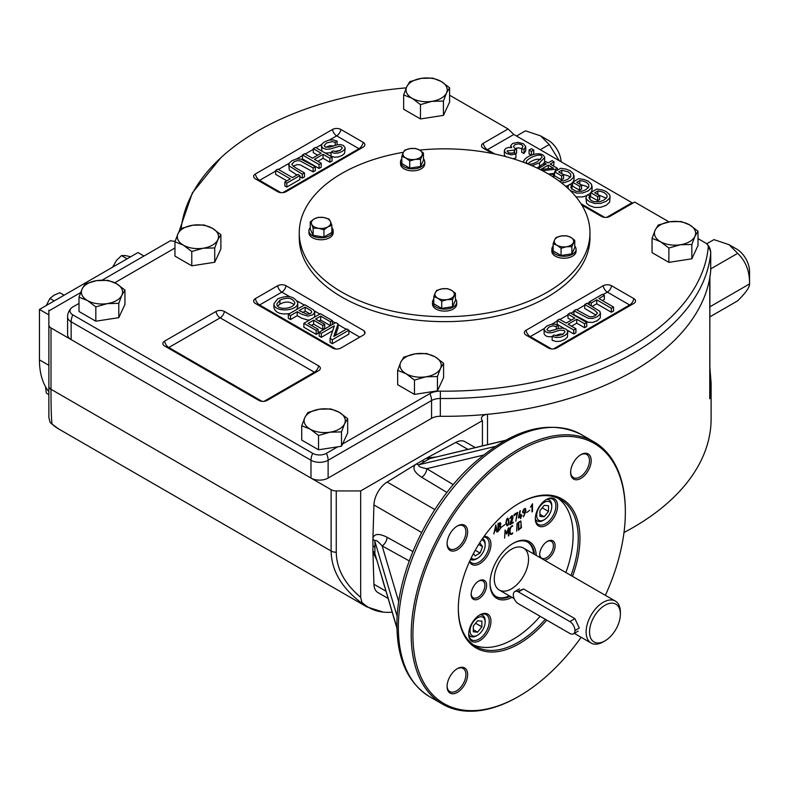 <?xml version="1.0" encoding="UTF-8"?>
<svg xmlns="http://www.w3.org/2000/svg" width="789" height="789" viewBox="0 0 789 789"><rect width="100%" height="100%" fill="white"/><g stroke="black" fill="none" stroke-linecap="round" stroke-linejoin="round"><path stroke-width="1.18" d="M623.991 532.516A266.504 153.865 0 0 0 709.735 434.364A266.504 153.865 0 0 0 711.116 418.722L711.116 383.119L709.922 368.197M50.624 422.825A7.269 5.888 -47.1 0 0 51.186 423.456A7.269 5.888 -47.1 0 0 52.064 424.097C51.364 419.866 51.009 408.268 50.999 389.293L331.124 551.018C331.449 570.171 341.213 587.203 360.425 602.125A7.269 2.85 127 0 0 361.826 602.056L360.662 597.312L360.662 490.926L482.434 420.626A7.269 4.192 0 0 0 482.276 420.438A7.269 4.192 0 0 1 481.408 418.446A7.269 4.192 0 0 1 487.503 414.304A266.504 153.865 0 0 0 709.735 278.093A36.343 20.978 0 0 0 709.922 275.953M51.186 423.456L58.455 428.831A104.178 60.151 120 0 1 52.064 424.097A7.269 7.209 180 0 1 50.032 422.046L48.869 417.608L48.869 310.185L48.869 386.334A7.269 4.192 0 0 0 48.869 386.334A7.269 4.192 0 0 0 50.999 389.293L50.999 327.968L331.124 489.703A7.269 4.192 180 0 0 336.262 490.926L360.662 490.926M709.922 276.988L709.735 398.761A266.504 153.865 0 0 0 711.116 383.119M102.156 280.154L170.641 240.615A7.269 4.192 180 0 1 170.957 240.704A7.269 4.192 0 0 0 175.148 241.187M709.922 386.156L709.735 278.093M50.999 327.968A7.269 4.192 180 0 1 48.869 324.999M58.455 428.831L366.826 606.869A104.178 60.151 120 0 1 360.425 602.125A7.269 5.888 -47.1 0 0 362.378 602.776A103.763 59.905 120 0 0 383.365 612.126A103.763 59.905 120 0 0 392.153 612.156M48.869 310.185L49.51 310.55L80.616 292.591M50.585 422.766A6.854 3.955 -60 0 1 50.032 422.046M361.826 602.056A6.854 3.955 120 0 0 362.378 602.776M482.434 420.626L482.434 445.824M515.907 153.993L511.035 154.831L506.597 153.569L504.674 151.784L504.516 149.851L506.045 148.263L508.57 147.464L511.686 147.642L510.789 145.511L512.633 143.499L517.89 142.306L523.393 143.756L525.75 146.586L524.034 149.476L521.746 148.45L523.028 146.448L521.707 144.712L518.274 143.864L514.832 144.703L513.452 146.557L514.892 148.45L516.558 149.16L514.536 150.058L507.002 150.975L508.244 152.583L510.976 153.303L514.221 152.612L515.907 153.993L515.907 157.948L512.968 158.707M529.064 150.028L531.391 148.687L533.729 150.038L531.401 151.38L529.064 150.028L529.064 153.983L531.401 155.334M523.64 162.337L523.58 161.863C523.866 156.281 542.102 149.377 544.686 157.563L539.538 162.82L531.924 165.68M537.437 161.607L541.984 157.366C542.033 151.37 526.016 158.885 526.253 162.011C527.407 165.138 531.135 165 537.437 161.607M538.266 168.59L546.225 163.994L543.976 162.692L545.85 161.607L548.099 162.909L552.063 160.621L554.095 161.794L550.13 164.082L557.33 168.235L555.456 169.319L542.329 170.641M548.256 165.167L540.79 169.477L553.454 168.165L548.256 165.167L548.256 168.698M559.135 181.085L563.79 180.878L567.764 179.31L570.723 176.716L570.723 174.152L568.356 171.953L561.788 170.158L558.691 171.953L563.553 174.763L561.61 175.888L554.568 171.815L560.703 168.274L565.979 169.073L570.161 170.749L573.554 173.905L573.544 177.397L570.141 180.543L564.618 182.565L561.521 182.9M550.337 175.178L551.333 173.975L553.888 174.823L552.773 176.667M568.553 188.926L567.902 186.677L569.362 184.389L571.907 185.237L570.841 186.924L571.256 188.502L576.148 191.303L581.809 191.283L585.783 189.715L588.742 187.121L588.742 184.567L586.385 182.358L583.061 181.075L579.826 180.573L576.72 182.367L581.582 185.168L579.639 186.293L572.597 182.229L578.731 178.679L584.008 179.488L588.18 181.154L591.592 184.32L591.582 187.812L588.17 190.948L582.637 192.97L576.611 193.088L570.092 190.405M597.855 190.977L594.748 192.772L599.62 195.583L597.677 196.708L590.626 192.634L596.76 189.084L602.046 189.902L606.208 191.559L609.621 194.725L610.084 196.451L609.611 198.217L606.199 201.353L600.666 203.375L594.64 203.493L589.255 201.55L586.582 199.341L585.892 197.526L587.391 194.794L589.935 195.642L588.831 197.664L591.129 200.485L594.186 201.718L599.837 201.688L603.822 200.13L606.78 197.536L607.155 196.254L606.78 194.982L604.404 192.763L601.09 191.48L597.855 190.977L597.855 194.567M598.91 298.567L613.546 307.02L611.367 308.282L596.731 299.83L591.286 302.976L589.344 301.852L602.421 294.307L604.364 295.421L598.91 298.567M573.919 310.758L576.098 309.505L589.255 316.626L592.194 316.744L595.133 315.679L597.49 313.055L594.295 310.028L584.738 304.515L586.927 303.252L599.906 311.399L600.261 313.953L597.312 316.714L592.717 318.45L588.278 318.322L573.919 310.758L573.919 314.712L588.278 322.277L592.717 322.405L597.312 320.669L600.261 317.908L600.468 312.937M568.1 324.22L575.931 328.737L573.751 329.999L557.172 320.423L559.352 319.17L566.157 323.105L574.806 318.115L567.991 314.18L570.181 312.917L586.76 322.494L584.57 323.746L576.749 319.229L568.1 324.22M558.227 325.206L556.275 326.518L552.773 325.827L549.085 327.021L546.905 329.388L547.783 330.65L549.894 331.133L559.095 328.402L562.912 328.135L565.96 329.092L567.695 330.976L567.34 333.283L564.806 335.483L560.387 337.278L556.028 337.514L552.142 336.321L554.016 335.019L556.758 335.808L562.764 334.418L565.042 331.824L564.046 330.413L559.746 330.206L551.777 332.682L548.463 332.81L545.82 331.942L544.055 329.486L544.607 328.027L547.063 325.946L550.909 324.417L554.805 324.18L558.227 325.206L558.227 328.628M290.303 178.856L275.667 170.404L277.856 169.142L292.492 177.594L297.936 174.448L299.879 175.572L286.801 183.127L284.859 182.003L290.303 178.856M315.294 166.666L313.125 167.919L299.968 160.798L297.029 160.68L294.08 161.745L291.733 164.368L294.918 167.396L304.485 172.909L302.295 174.172L289.316 166.035L288.961 163.471L291.91 160.709L296.496 158.974L300.934 159.102L315.294 166.666L315.294 170.621L313.125 171.884L299.968 164.753L297.029 164.645L293.192 166.272M321.113 153.204L313.292 148.687L315.462 147.425L332.041 157.001L329.871 158.254L323.056 154.319L314.416 159.309L321.222 163.244L319.042 164.507L302.463 154.94L304.643 153.677L312.474 158.195L321.113 153.204M330.995 152.218L332.948 150.906L336.449 151.606L340.138 150.403L342.318 148.036L341.44 146.774L339.329 146.29L330.118 149.022L326.301 149.289L323.253 148.332L321.527 146.448L321.873 144.15L324.417 141.941L328.835 140.146L333.195 139.909L337.081 141.103L335.197 142.405L332.465 141.616L326.459 143.006L324.18 145.6L325.176 147.01L329.467 147.218L337.445 144.742L340.749 144.614L343.402 145.482L345.158 147.938L344.615 149.397L342.15 151.478L338.313 153.007L334.418 153.244L330.995 152.218L330.995 156.173L334.418 157.198L338.313 156.972L342.15 155.433L344.615 153.352L345.158 147.938M334.339 325.837L321.301 333.372L319.21 332.159L335.789 322.583L338.037 323.884L333.767 336.469L346.805 328.944L348.906 330.167L332.327 339.734L330.078 338.432L334.339 325.837M318.145 329.299L316.202 330.423L303.864 323.303L320.442 313.726L332.396 320.63L330.453 321.754L320.689 316.113L315.58 319.052L324.733 324.338L322.78 325.462L313.627 320.186L307.986 323.441L318.145 329.299L318.145 333.254L316.202 334.378L303.864 327.257L303.864 323.303M297.236 311.704L290.51 315.59L288.33 314.328L304.909 304.761L313.529 309.919L314.87 312.099L312.76 314.831L307.838 316.123L301.497 314.16L297.236 311.704L297.236 315.659L290.51 319.545L288.33 318.292L288.33 314.328M305.146 307.138L299.179 310.58L307.296 314.347L310.432 313.568L311.694 312.237L311.3 310.856L305.146 307.138L305.146 311.093L302.611 312.552M277.698 298.873C287.571 294.839 294.258 296.161 297.759 302.838C298.262 311.29 273.911 312.829 273.921 303.775L277.698 298.873M279.917 300.214L276.801 304.012C277.225 311.122 294.918 308.627 294.81 302.582C292.255 297.739 287.295 296.94 279.917 300.214L279.917 304.169L277.6 305.994M258.733 305.373A6.056 3.501 120 0 0 259.591 304.978L281.86 292.127A6.056 3.501 120 0 0 286.052 285.746L364.005 330.749A6.056 3.501 0 0 1 365.011 332.672A6.056 3.501 0 0 1 363.236 335.147L340.966 348.008A6.056 3.501 0 0 1 333.343 348.452L255.389 303.449A5.937 3.422 0 0 1 253.713 301.516A5.937 3.422 0 0 1 255.389 298.597L277.669 285.746A6.056 3.501 -120 0 0 281.86 292.127L289.77 296.684M286.052 285.746A5.937 3.422 0 0 0 277.669 285.746M258.822 400.378A5.937 3.422 0 0 0 267.215 400.378L318.608 370.702A5.937 3.422 0 0 0 320.285 368.779A5.937 3.422 0 0 0 318.608 365.859L224.382 311.458A5.937 3.422 0 0 0 215.989 311.458L164.595 341.134A5.937 3.422 0 0 0 162.919 344.053A5.937 3.422 0 0 0 164.595 345.976L258.822 400.378M79.008 303.41L72.854 306.96A9.695 5.592 0 0 0 71.493 307.947A9.695 5.592 0 0 0 72.854 314.87L312.7 453.34A12.111 6.993 120 0 0 310.984 460.263L310.984 478.065A12.111 6.993 180 0 0 328.116 478.065L431.563 418.338A12.111 6.993 180 0 1 440.331 416.296A266.504 153.865 180 0 0 710.702 271.012A12.111 6.993 180 0 0 710.721 270.627L710.721 252.815A12.111 12.111 0 0 0 706.826 243.919A9.695 5.592 0 0 0 705.455 242.933L697.999 238.623M431.563 418.338L431.563 400.536L328.116 460.263A12.111 6.993 -120 0 0 326.399 453.34A9.695 5.592 180 0 1 312.7 453.34M326.399 453.34L337.692 446.83M342.525 444.029L429.857 393.612A14.537 8.393 180 0 1 440.37 391.157A264.078 152.464 0 0 0 708.285 247.194A9.695 5.592 0 0 0 706.826 243.919M669.033 221.896L634.681 202.063L609.838 216.413A5.937 3.422 0 0 1 601.445 216.413L581.828 205.081M449.592 95.203L508.086 128.972L483.243 143.312A5.937 3.422 0 0 0 481.566 146.231A5.937 3.422 0 0 0 483.243 148.164L492.583 153.549M406.246 87.865A264.078 152.464 0 0 0 220.723 157.859A264.078 152.464 0 0 0 181.115 228.524L192.585 225.25L204.075 224.973L212.478 228.327A20.593 11.894 180 0 1 217.803 239.807A20.593 11.894 180 0 1 203.246 248.219A20.593 11.894 180 0 1 183.354 245.142A20.593 11.894 180 0 1 178.028 233.652L181.105 228.524M174.951 248.012L114.77 282.758M340.878 129.465A5.937 3.422 0 0 0 332.485 129.465A6.056 3.501 -120 0 0 336.686 135.846A6.056 3.501 120 0 0 340.878 129.465L363.147 142.326A6.056 3.501 -60 0 1 358.956 148.707A6.056 3.501 -120 0 0 359.814 149.101M258.733 180.75A6.056 3.501 120 0 0 259.591 180.356A6.056 3.501 60 0 1 255.389 173.975A5.937 3.422 0 0 0 253.713 176.894A5.937 3.422 0 0 0 255.389 178.827L277.669 191.678A5.937 3.422 0 0 0 286.052 191.678L363.147 147.168A5.937 3.422 0 0 0 364.824 145.245A5.937 3.422 0 0 0 363.147 142.326M255.389 173.975L332.485 129.465M529.409 337.021A6.056 3.501 120 0 0 530.267 336.627A6.056 3.501 60 0 1 526.066 330.256A5.937 3.422 0 0 0 524.399 333.165A5.937 3.422 0 0 0 526.066 335.098L548.345 347.959A5.937 3.422 0 0 0 556.738 347.959L633.823 303.449A5.937 3.422 0 0 0 635.5 301.516A5.937 3.422 0 0 0 633.823 298.597A6.056 3.501 -60 0 1 629.632 304.978A6.056 3.501 -120 0 0 630.49 305.373M526.066 330.256L603.161 285.746A6.056 3.501 -120 0 0 607.362 292.127L629.632 304.978L553.543 348.906M603.003 294.642L607.362 292.127A6.056 3.501 120 0 0 611.554 285.746A5.937 3.422 0 0 0 603.161 285.746M611.554 285.746L633.823 298.597M328.116 478.065L328.116 460.263A12.111 6.993 0 0 1 310.984 460.263L71.148 321.794L71.148 339.595L310.984 478.065M71.148 339.595A12.111 6.993 180 0 1 67.598 334.654L67.598 316.853A12.111 6.993 0 0 0 71.148 321.794A12.111 6.993 -60 0 1 72.854 314.87M293.972 304.584C289.928 301.388 285.243 301.25 279.917 304.169M297.759 302.838L297.759 306.793L296.585 309.564M289.76 313.509C280.933 314.87 275.647 312.947 273.921 307.73L273.921 303.775M290.51 315.59L290.51 319.545M314.87 312.099L314.555 317.129M309.791 319.88L307.838 320.078L301.497 318.115L297.236 315.659M309.899 313.844L305.146 311.093M316.202 330.423L316.202 334.378M332.396 320.63L332.396 324.545M330.453 321.754L330.453 325.66M320.689 316.113L320.689 320.068L319.012 321.034M330.453 325.709L320.689 320.068M324.733 324.338L324.733 328.293L322.78 329.417L313.627 324.141L311.418 325.413M322.78 325.462L322.78 329.417M313.627 320.186L313.627 324.141M321.301 333.372L321.301 337.327L319.21 336.114L319.21 332.159M338.037 323.884L338.037 327.839L335.433 335.512M348.906 330.167L348.906 334.122L332.327 343.688L330.078 342.387L330.078 338.432M332.327 339.734L332.327 343.688M332.672 330.759L321.301 337.327M337.081 141.103L337.081 144.821M340.286 150.314L334.773 151.498M330.995 152.76L325.226 153.066M321.932 151.163L321.379 145.659M335.197 142.405L335.197 145.324M333.708 145.817L329.496 145.778L325.887 147.316M313.292 148.687L313.292 152.642L317.691 155.177M332.041 157.001L332.041 160.956L329.871 162.209L323.056 158.283L317.839 161.291M329.871 158.254L329.871 162.209M323.056 154.319L323.056 158.283M321.222 163.244L321.222 167.199L319.042 168.461L302.463 158.895L302.463 154.94M319.042 164.507L319.042 168.461M313.125 167.919L313.125 171.884M304.485 172.909L304.485 176.874L302.295 178.127L299.879 176.736M302.295 174.172L302.295 178.127M296.93 175.03L289.316 169.99L288.754 164.487M275.667 170.404L275.667 174.359L286.88 180.829M299.879 175.572L299.879 179.527L286.801 187.082L284.859 185.957L284.859 182.003M286.801 183.127L286.801 187.082M556.275 326.518L556.275 329.24M552.142 336.321L552.142 340.276L556.028 341.469L560.387 341.233L564.806 339.438L567.34 337.238L567.833 331.765M554.44 329.881L548.937 331.064M563.336 334.063L559.746 334.161L555.515 335.562M552.142 336.568L548.463 336.765L545.82 335.897L544.183 334.142L544.055 329.486M575.931 328.737L575.931 332.702L573.751 333.954L567.291 330.216M573.751 329.999L573.751 333.954M557.172 320.423L557.172 324.378L563.997 328.323M567.991 314.18L567.991 318.135L571.374 320.087M586.76 322.494L586.76 326.449L584.57 327.711L576.749 323.194L571.532 326.202M584.57 323.746L584.57 327.711M576.749 319.229L576.749 323.194M584.738 304.515L584.738 308.469L596.02 315.107M613.546 307.02L613.546 310.974L611.367 312.237L596.731 303.795L592.292 306.349M611.367 308.282L611.367 312.237M596.731 299.83L596.731 303.795M591.286 302.976L591.286 305.767M589.344 301.852L589.344 304.643M604.364 295.421L604.364 299.376L602.342 300.55M599.62 195.583L599.62 199.538L597.677 200.662L590.626 196.589L590.626 192.634M597.677 196.708L597.677 200.662M610.084 196.451L609.611 202.171L606.199 205.308L600.666 207.329L594.64 207.448L589.255 205.515L586.582 203.296L585.882 197.526M589.935 195.642L589.935 199.597M606.277 198.226L598.585 194.982M581.582 185.168L581.582 189.123L579.639 190.248L572.597 186.184L572.597 182.229M579.639 186.293L579.639 190.248M592.066 186.046L592.066 190.001L591.277 192.25M590.626 193.058L588.012 195.001M586.582 195.702L582.637 196.925L576.049 196.934M571.907 185.237L571.907 189.192M579.826 180.573L579.826 184.153M588.249 187.821L586.385 186.312L580.556 184.577M563.553 174.763L563.553 178.718L561.61 179.843L554.568 175.769L554.568 171.815M561.61 175.888L561.61 179.843M574.027 175.651L574.027 179.606L573.218 181.864M572.597 182.624L569.983 184.587M568.563 185.297L565.634 186.283M553.888 174.823L553.888 177.436M561.788 170.158L561.788 173.738M570.22 177.417L568.356 175.908L562.527 174.172M554.095 161.794L553.562 166.055M557.33 168.235L557.33 170.227M555.456 169.319L555.456 171.312M554.568 173.363L548.355 173.994M543.976 162.692L543.976 165.295M540.534 159.565C536.924 158.55 532.644 159.96 527.703 163.796M543.976 163.323L537.122 168.037M544.686 157.563L544.518 162.376M533.729 150.038L533.729 153.993L532.407 154.752M531.401 151.38L531.401 155.186M524.034 149.476L524.034 153.431L521.746 152.415L521.746 148.45M525.76 146.833L525.76 150.788L524.034 153.431M516.558 149.16L516.558 153.115L514.536 154.013M521.746 148.687L518.274 147.819L515.059 148.539M514.536 150.058L514.536 152.869M514.241 149.861L514.241 152.622M512.633 153.135L509.171 152.997M505.256 156.508L504.339 154.585L504.339 150.63M508.086 128.972L513.817 134.465L487.434 149.693A6.056 3.501 60 0 1 483.243 143.312M606.652 217.36L632.028 202.714L513.817 134.465M632.028 202.714L632.867 203.118M364.005 330.749L364.843 333.481M574.767 246.109A12.111 6.993 180 0 1 576.078 249.265A12.111 6.993 180 0 1 572.528 254.206A12.111 6.993 180 0 1 559.322 255.725A12.111 6.993 180 0 1 551.846 249.265A12.111 6.993 180 0 1 553.148 246.109M576.078 249.265L576.078 251.237A12.111 6.993 180 0 1 572.528 256.188A12.111 6.993 180 0 1 559.322 257.707A12.111 6.993 180 0 1 551.846 251.237L551.846 249.265M455.421 298.982A12.111 6.993 180 0 1 456.723 302.138A12.111 6.993 180 0 1 453.172 307.079A12.111 6.993 180 0 1 439.976 308.598A12.111 6.993 180 0 1 432.5 302.138A12.111 6.993 180 0 1 433.802 298.982M456.723 302.138L456.723 304.11A12.111 6.993 180 0 1 453.172 309.061A12.111 6.993 180 0 1 439.976 310.58A12.111 6.993 180 0 1 432.5 304.11L432.5 302.138M423.437 158.737A12.111 6.993 180 0 1 424.748 161.893A12.111 6.993 180 0 1 421.198 166.834A12.111 6.993 180 0 1 407.992 168.353A12.111 6.993 180 0 1 400.516 161.893A12.111 6.993 180 0 1 401.818 158.737M424.748 161.893L424.748 163.875A12.111 6.993 180 0 1 421.198 168.816A12.111 6.993 180 0 1 407.992 170.335A12.111 6.993 180 0 1 400.516 163.875L400.516 161.893M331.853 227.646A12.111 6.993 180 0 1 333.165 230.802A12.111 6.993 180 0 1 321.044 237.795A12.111 6.993 180 0 1 308.933 230.802A12.111 6.993 180 0 1 310.245 227.646M333.165 230.802L333.165 232.775A12.111 6.993 180 0 1 321.044 239.767A12.111 6.993 180 0 1 308.933 232.775L308.933 230.802M409.738 160.926L405.773 157.938A9.695 5.592 0 0 0 415.142 159.388L409.738 160.926L409.738 168.136L401.818 163.57L401.818 156.36L403.268 152.533A9.695 5.592 180 0 1 410.122 148.579A9.695 5.592 180 0 1 419.482 150.028A9.695 5.592 180 0 1 421.987 155.433A9.695 5.592 180 0 1 415.142 159.388L420.547 159.26L420.547 166.459L409.738 168.136M401.818 156.36L405.773 157.938A9.695 5.592 180 0 1 403.268 152.533L404.718 150.117L410.122 148.579L415.527 148.45L419.482 150.028L423.437 153.017L423.437 160.216L420.547 166.459M423.437 153.017L420.547 159.26M561.068 248.298L557.103 245.31A9.695 5.592 0 0 0 566.472 246.75L561.068 248.298L561.068 255.508L553.148 250.932L553.148 243.732L554.598 239.905A9.695 5.592 180 0 1 561.452 235.95A9.695 5.592 180 0 1 570.812 237.39A9.695 5.592 180 0 1 573.317 242.795A9.695 5.592 180 0 1 566.472 246.75L571.877 246.622L571.877 253.831L561.068 255.508M553.148 243.732L557.103 245.31A9.695 5.592 180 0 1 554.598 239.905L556.048 237.489L561.452 235.95L566.857 235.812L570.812 237.39L574.767 240.389L574.767 247.588L571.877 253.831M574.767 240.389L571.877 246.622M441.712 301.171L437.757 298.183A9.695 5.592 0 0 0 447.116 299.633L441.712 301.171L441.712 308.381L433.802 303.804L433.802 296.605L435.252 292.778A9.695 5.592 180 0 1 442.106 288.823A9.695 5.592 180 0 1 451.466 290.263A9.695 5.592 180 0 1 453.971 295.668A9.695 5.592 180 0 1 447.116 299.633L452.521 299.495L452.521 306.704L441.712 308.381M433.802 296.605L437.757 298.183A9.695 5.592 180 0 1 435.252 292.778L436.702 290.362L442.106 288.823L447.501 288.695L451.466 290.263L455.421 293.261L455.421 300.461L452.521 306.704M455.421 293.261L452.521 299.495M310.245 221.926L314.2 218.928A9.695 5.592 0 0 0 311.685 224.332L310.245 221.926L310.245 229.126L313.134 235.369L313.134 228.159L311.685 224.332A9.695 5.592 180 0 0 318.539 228.287L313.134 228.159M323.944 237.035L331.853 232.469L331.853 225.269L330.413 221.443L328.964 219.026L323.559 217.478L318.154 217.35L314.2 218.928A9.695 5.592 180 0 1 323.559 217.478A9.695 5.592 180 0 1 330.413 221.443A9.695 5.592 180 0 1 327.899 226.847A9.695 5.592 180 0 1 318.539 228.287L323.944 229.836L323.944 237.035L313.134 235.369M331.853 225.269L327.899 226.847L323.944 229.836M419.62 150.097A145.363 83.93 180 0 1 589.975 232.775L589.975 237.726A145.363 83.93 180 0 1 547.398 297.068A145.363 83.93 180 0 1 388.977 315.265A145.363 83.93 180 0 1 299.248 237.726L299.248 232.775A145.363 83.93 180 0 1 403.376 152.297M589.975 232.775A145.363 83.93 180 0 1 547.398 292.127A145.363 83.93 180 0 1 388.977 310.314A145.363 83.93 180 0 1 299.248 232.775M45.535 386.758L46.304 393.07L48.869 394.549M130.718 256.741L125.017 255.528L121.496 255.587L116.447 260.478L112.689 267.146M121.496 255.587L127.098 258.822M112.926 266.248L113.586 266.623M64.096 295.204L59.816 292.729L54.106 295.145L49.924 298.439L46.285 305.481M49.924 298.439L54.204 300.915M48.869 391.689A84.798 48.957 -60 0 1 39.45 359.873L39.45 309.436L137.957 252.559L143.953 256.021M48.869 314.87L39.45 309.436M559.273 160.709L549.233 144.535L540.544 135.846L525.494 130.836L516.509 136.024M540.544 135.846L548.256 140.304A18.167 10.494 60 0 1 554.677 145.995A18.167 10.494 60 0 1 561.087 161.755M549.233 144.535L540.248 149.723M709.922 316.843L737.685 300.816C745.753 292.837 749.708 287.216 749.55 283.932C749.737 271.337 745.773 261.139 737.685 253.338L728.997 244.649L713.946 239.629L706.707 243.811M728.997 244.649L736.699 249.097A18.167 10.494 60 0 1 749.55 271.357L749.55 283.932L709.922 306.803M737.685 253.338L710.721 268.901M604.956 640.875A21.806 12.585 -60 0 1 589.541 631.969A21.806 12.585 -60 0 1 604.956 605.262A21.806 12.585 -60 0 1 620.381 614.167A21.806 12.585 -60 0 1 604.956 640.875L603.25 641.861A24.232 13.985 -60 0 1 591.129 643.065A24.232 13.985 -60 0 1 586.119 631.969A24.232 13.985 -60 0 1 596.691 607.589A24.232 13.985 -60 0 1 615.361 601.1A24.232 13.985 -60 0 1 620.381 612.185L620.381 614.167M574.984 630.569L579.264 628.014L574.915 618.655L569.845 621.584A7.269 4.192 60 0 1 574.589 627.995A7.269 4.192 60 0 1 573.475 633.814A7.269 4.192 60 0 1 569.845 633.459L518.442 603.782A7.269 4.192 60 0 1 513.698 597.381A7.269 4.192 60 0 1 514.813 591.553A7.269 4.192 60 0 1 518.442 591.918L569.845 621.584M574.915 618.655L523.521 588.989L517.663 591.533M477.592 635.175A10.661 6.154 120 0 0 485.136 622.117A10.661 6.154 120 0 0 477.592 617.767A10.661 6.154 120 0 0 470.057 630.825A10.661 6.154 120 0 0 477.592 635.175L476.566 635.766A12.111 6.993 120 0 1 470.51 636.368L468.893 635.431M485.136 622.117L485.136 620.933A12.111 6.993 120 0 0 482.621 615.381A12.111 6.993 120 0 0 480.057 614.828M468.745 634.425A12.111 6.993 120 0 0 470.51 636.368M473.311 631.792L473.311 626.081L477.592 620.756L481.882 621.14L481.882 626.851L477.592 632.176L473.311 631.792M473.311 629.711L477.592 632.176M475.609 623.231L481.882 626.851M470.51 559.431L470.5 559.431A12.111 6.993 120 0 0 470.51 559.431A12.111 6.993 120 0 0 476.566 558.829L477.592 558.237A10.661 6.154 120 0 0 485.136 545.179L485.136 543.996A12.111 6.993 120 0 0 482.621 538.453A12.111 6.993 120 0 0 482.612 538.443L482.612 538.443M479.14 543.7L480.067 543.157L482.543 546.678L480.067 553.05L475.126 555.91L473.449 553.533M475.234 550.258L480.067 553.05M478.667 544.449L482.543 546.678M485.136 545.179A10.661 6.154 120 0 0 481.645 539.854M471.24 557.882A10.661 6.154 120 0 0 477.592 558.237M535.376 519.024A12.111 6.993 120 0 0 537.141 520.967A12.111 6.993 120 0 0 543.197 520.365L544.223 519.773A10.661 6.154 120 0 0 551.758 506.716A10.661 6.154 120 0 0 544.223 502.366A10.661 6.154 120 0 0 536.688 515.424A10.661 6.154 120 0 0 544.223 519.773L543.197 520.365M551.758 506.716L551.758 505.532A12.111 6.993 120 0 0 549.252 499.989A12.111 6.993 120 0 0 546.688 499.427M548.503 505.739L548.503 511.45L544.223 516.775L539.942 516.4L539.942 510.69L544.223 505.354L548.503 505.739M542.23 507.83L548.503 511.45M539.942 514.31L544.223 516.775M495.61 526.539L494.94 530.376L496.311 529.587L495.61 526.539L494.94 530.376L496.301 529.587L495.61 526.539M495.817 524.961L497.386 531.875L496.902 532.151L496.419 530.08L494.762 531.036L493.796 533.946L495.817 524.961L497.376 531.875L496.902 532.151L496.419 530.08L494.762 531.036L493.786 533.946M498.49 527.259L498.49 530.701L500.64 527.811L500.305 526.845L498.49 527.259L498.49 530.701L500.64 527.811L500.305 526.845L498.49 527.259M498.49 523.965L498.49 526.707L500.453 524.172L498.49 523.965L498.49 526.707L500.453 524.172L498.49 523.965M497.997 523.699C500.719 522.042 501.459 522.821 500.216 526.026L501.123 527.525L497.997 531.539L497.997 523.699C500.719 522.042 501.459 522.821 500.216 526.026L501.123 527.525L497.997 531.539M504.95 524.557L501.883 526.865M508.55 521.509C507.8 517.929 507.051 518.363 506.282 522.821C507.061 526.421 507.81 525.977 508.55 521.509C507.8 517.929 507.041 518.363 506.282 522.811C507.051 526.411 507.81 525.977 508.55 521.509M509.023 521.233C508.224 526.638 507.149 527.259 505.808 523.087C506.883 517.239 507.958 516.617 509.023 521.233C508.224 526.648 507.149 527.259 505.808 523.097C506.883 517.239 507.958 516.617 509.023 521.233M509.842 524.172L512.584 516.193L509.802 518.659C513.738 511.025 513.767 519.872 510.424 523.827L513.363 522.14L509.822 524.734L512.584 516.184L509.802 518.659C513.738 511.025 513.767 519.872 510.424 523.827L513.353 522.14L513.363 522.693L509.822 524.734M517.673 512.337L515.789 521.243L517.091 513.225L514.093 515.72L514.103 514.408L517.673 512.337L515.789 521.243L517.091 513.225L514.576 514.675L514.103 515.73M520.947 514.191L520.947 515.878L521.983 515.276L520.947 516.479L520.947 518.274L520.444 518.56L520.444 516.765L518.422 517.929L519.862 511.055L518.925 517.042L520.444 516.164L520.947 514.191L520.947 515.878L521.983 515.276L521.983 515.878L520.947 516.479L520.947 518.274L520.444 518.56L520.444 516.765L518.422 517.929M524.113 509.152C522.456 511.795 522.831 512.643 525.257 511.696L524.113 509.152C522.446 511.795 522.831 512.643 525.257 511.696L524.113 509.152M523.501 516.272L525.257 512.278C518.718 515.74 526.667 502.918 525.74 511.489L523.501 516.864L525.257 512.278C518.718 515.74 526.667 502.918 525.74 511.489L523.501 516.864M529.774 510.227L526.697 512.534M532.476 503.767L532.476 511.627L531.993 511.913L531.993 505.068L530.533 507.179L532.476 503.767L532.476 511.637L531.993 511.913L531.993 505.068L530.533 507.179M508.846 527.821L508.846 535.662L508.363 535.938L508.363 529.606L506.568 534.025L505.128 531.48L504.625 538.098L505.098 529.981L506.765 532.999L508.856 527.821L508.856 535.662L508.372 535.948L508.372 529.606L506.577 534.025L505.128 531.48L504.625 538.108M512.663 532.9L512.663 533.463C508.501 537.753 508.51 526.224 512.663 525.612L512.663 526.174C509.201 526.569 509.171 536.569 512.663 532.9L512.663 533.463C508.501 537.753 508.52 526.224 512.663 525.612L512.663 526.174C509.201 526.579 509.181 536.569 512.663 532.9M517.101 523.077L516.617 531.155M518.827 522.614L518.827 529.35L520.977 527.663C520.582 525.582 522.269 519.665 518.827 522.614L518.827 529.35L520.967 527.663C520.582 525.582 522.269 519.665 518.827 522.614M520.839 520.957L521.45 527.634L518.343 530.188L518.343 522.338L520.839 520.957L521.45 527.634L518.343 530.188M447.077 686.46A14.537 8.393 -60 0 1 457.354 668.658A14.537 8.393 -60 0 1 467.63 674.585A14.537 8.393 -60 0 1 457.354 692.397A14.537 8.393 -60 0 1 447.077 686.46M456.91 668.914A13.324 7.693 -60 0 1 463.153 668.49A13.324 7.693 -60 0 1 463.153 683.876A13.324 7.693 -60 0 1 449.829 691.568A13.324 7.693 -60 0 1 447.077 685.947M581.138 637.295A150.216 86.721 -60 0 1 519.132 696.164L518.274 696.657A151.419 87.421 -60 0 1 442.56 704.153A151.419 87.421 -60 0 1 411.207 634.839A151.419 87.421 -60 0 1 477.296 482.454A151.419 87.421 -60 0 1 593.989 441.889A151.419 87.421 -60 0 1 625.352 511.203L625.352 512.189A150.216 86.721 -60 0 1 605.37 595.33M519.132 696.164A150.216 86.721 -60 0 1 412.913 634.839A150.216 86.721 -60 0 1 519.132 450.864A150.216 86.721 -60 0 1 625.352 512.189M546.757 620.124A86.011 49.658 -60 0 1 458.31 608.625A86.011 49.658 -60 0 1 519.132 503.293A86.011 49.658 -60 0 1 572.508 576.355M518.698 503.54A84.798 48.957 -60 0 1 560.673 499.585A84.798 48.957 -60 0 1 578.238 538.404A84.798 48.957 -60 0 1 571.019 575.497M545.268 619.266A84.798 48.957 -60 0 1 475.875 646.457A84.798 48.957 -60 0 1 458.32 608.132M479.387 615.154A14.537 8.393 -60 0 1 486.231 614.67A14.537 8.393 -60 0 1 488.46 626.318A14.537 8.393 -60 0 1 478.962 639.129A14.537 8.393 -60 0 1 471.694 639.849A14.537 8.393 -60 0 1 468.696 633.675M468.686 634.178A15.75 9.093 -60 0 1 479.82 614.897A15.75 9.093 -60 0 1 490.955 621.328A15.75 9.093 -60 0 1 479.82 640.609A15.75 9.093 -60 0 1 468.686 634.178M471.161 594.285A10.898 6.292 -60 0 1 478.874 580.931A10.898 6.292 -60 0 1 486.586 585.389A10.898 6.292 -60 0 1 478.874 598.743A10.898 6.292 -60 0 1 471.161 594.285M478.43 581.207A9.695 5.592 -60 0 1 482.858 580.951A9.695 5.592 -60 0 1 484.87 585.389A9.695 5.592 -60 0 1 480.639 595.143A9.695 5.592 -60 0 1 473.173 597.737A9.695 5.592 -60 0 1 471.181 593.772M447.077 543.779A14.537 8.393 -60 0 1 457.354 525.977A14.537 8.393 -60 0 1 467.63 531.914A14.537 8.393 -60 0 1 457.354 549.716A14.537 8.393 -60 0 1 447.077 543.779M456.91 526.243A13.324 7.693 -60 0 1 463.153 525.809A13.324 7.693 -60 0 1 463.173 541.175A13.324 7.693 -60 0 1 449.858 548.907A13.324 7.693 -60 0 1 449.829 548.888A13.324 7.693 -60 0 1 447.077 543.266M483.588 537.053A14.537 8.393 -60 0 1 486.231 537.733A14.537 8.393 -60 0 1 488.46 549.391A14.537 8.393 -60 0 1 478.962 562.192A14.537 8.393 -60 0 1 471.694 562.912A14.537 8.393 -60 0 1 469.78 560.959M483.992 536.49A15.75 9.093 -60 0 1 487.701 555.367A15.75 9.093 -60 0 1 469.494 561.59M512.012 597.381A32.704 18.887 -60 0 1 490.008 583.406A32.704 18.887 -60 0 1 513.136 543.345A32.704 18.887 -60 0 1 536.234 555.417M512.702 543.601A31.491 18.186 -60 0 1 528.028 542.28A31.491 18.186 -60 0 1 534.459 554.391M510.227 596.356A31.491 18.186 -60 0 1 496.528 596.839A31.491 18.186 -60 0 1 490.008 582.903M540.248 557.734A10.898 6.292 -60 0 1 539.686 554.726A10.898 6.292 -60 0 1 547.398 541.372A10.898 6.292 -60 0 1 554.963 547.605A10.898 6.292 -60 0 1 544.509 560.19M546.955 541.639A9.695 5.592 -60 0 1 551.383 541.382A9.695 5.592 -60 0 1 553.395 545.82A9.695 5.592 -60 0 1 549.164 555.574A9.695 5.592 -60 0 1 541.698 558.168A9.695 5.592 -60 0 1 539.706 554.203M546.008 499.762A14.537 8.393 -60 0 1 552.862 499.269A14.537 8.393 -60 0 1 555.091 510.917A14.537 8.393 -60 0 1 545.594 523.728A14.537 8.393 -60 0 1 538.325 524.448A14.537 8.393 -60 0 1 535.317 518.274M535.317 518.787A15.75 9.093 -60 0 1 546.452 499.496A15.75 9.093 -60 0 1 557.586 505.927A15.75 9.093 -60 0 1 546.452 525.218A15.75 9.093 -60 0 1 535.317 518.787M570.634 472.443A14.537 8.393 -60 0 1 580.911 454.642A14.537 8.393 -60 0 1 591.188 460.579A14.537 8.393 -60 0 1 580.911 478.381A14.537 8.393 -60 0 1 570.634 472.443M580.477 454.908A13.324 7.693 -60 0 1 586.72 454.474A13.324 7.693 -60 0 1 586.72 469.859A13.324 7.693 -60 0 1 573.396 477.552A13.324 7.693 -60 0 1 570.644 471.93M565.881 572.528A84.798 48.957 120 0 0 573.1 535.435A84.798 48.957 120 0 0 558.03 498.234M473.39 644.84A84.798 48.957 120 0 0 540.13 616.298M505.098 529.981L506.765 532.999L508.392 528.097M520.365 510.769L518.935 517.042L520.444 516.164M434.838 509.586L387.143 482.049L415.349 464.622C412.203 468.183 414.314 472.394 421.671 477.246A7.269 4.28 121 0 0 426.741 468.686C420.054 467.344 417.519 466.013 419.137 464.672L424.65 461.575L421.671 460.954L426.563 458.113A7.269 4.547 -120.7 0 0 429.65 458.606L505.552 440.292M385.92 591.178L373.927 584.245L372.941 552.241L376.511 559.48M384.332 585.832L382.507 579.678M396.966 628.369L374.874 553.474A7.269 4.547 0.7 0 0 372.901 551.057L372.941 552.241M396.956 627.876L374.874 553.474L374.943 547.665L372.911 545.396L372.901 539.321A7.269 3.837 -0.7 0 1 374.874 541.333C375.219 539.272 377.645 540.8 382.142 545.919A7.269 4.28 119 0 0 387.034 537.25C379.144 533.305 374.45 533.581 372.941 538.088L372.901 539.321M372.901 551.057L372.911 545.396M435.666 457.028L426.563 458.113M421.671 460.954L416.405 463.981A7.269 3.837 -119.3 0 0 419.137 464.672L495.443 446.396M416.405 463.981L415.349 464.622M475.175 447.56L465.037 441.702A19.38 11.194 120 0 0 455.825 442.402L427.608 457.551M373.927 584.245A19.38 11.194 120 0 0 377.931 592.569L388.08 598.427M387.143 482.049A19.38 11.194 120 0 0 373.927 504.94L372.941 538.088M412.055 98.26A20.593 11.894 180 0 1 406.729 86.78L409.807 81.652L421.296 78.367L432.776 78.101L441.179 81.445A20.593 11.894 180 0 1 446.515 92.934A20.593 11.894 180 0 1 431.948 101.337A20.593 11.894 180 0 1 412.055 98.26L403.652 94.907L406.729 86.78A20.593 11.894 180 0 1 421.296 78.367A20.593 11.894 0 0 1 441.179 81.445L449.592 87.806L446.515 92.934L443.438 101.061L431.948 101.337L420.468 104.621L412.055 98.26M449.592 87.806L449.592 102.126L443.438 115.391L420.468 118.942L403.652 109.237L403.652 94.907M443.438 101.061L443.438 115.391M420.468 104.621L420.468 118.942M406.059 373.72A20.593 11.894 180 0 1 400.733 362.24L403.81 357.111L415.3 353.827L426.78 353.551L435.183 356.904A20.593 11.894 180 0 1 440.518 368.394A20.593 11.894 180 0 1 425.952 376.797A20.593 11.894 180 0 1 406.059 373.72L397.656 370.366L400.733 362.24A20.593 11.894 180 0 1 415.3 353.827A20.593 11.894 0 0 1 435.183 356.904L443.596 363.265L440.518 368.394L437.441 376.521L425.952 376.797L414.472 380.081L406.059 373.72M443.596 363.265L443.596 377.586L437.441 390.851L414.472 394.401L397.656 384.697L397.656 370.366M437.441 376.521L437.441 390.851M414.472 380.081L414.472 394.401M174.951 241.789L178.028 233.652A20.593 11.894 180 0 1 192.585 225.25A20.593 11.894 0 0 1 212.478 228.327L220.881 234.678L217.803 239.807L214.726 247.943L203.246 248.219L191.766 251.494L183.354 245.142L174.951 241.789L174.951 256.109L191.766 265.824L191.766 251.494M220.881 234.678L220.881 249.008L214.726 262.264L191.766 265.824M214.726 247.943L214.726 262.264M87.421 300.53A20.593 11.894 180 0 1 82.086 289.04L85.163 283.912L96.652 280.637L108.132 280.361L116.545 283.715A20.593 11.894 180 0 1 121.871 295.204A20.593 11.894 180 0 1 107.314 303.607A20.593 11.894 180 0 1 87.421 300.53L79.008 297.177L82.086 289.04A20.593 11.894 180 0 1 96.652 280.637A20.593 11.894 0 0 1 116.545 283.715L124.948 290.066L121.871 295.204L118.794 303.331L107.314 303.607L95.824 306.882L87.421 300.53M124.948 290.066L124.948 304.396L118.794 317.651L95.824 321.212L79.008 311.497L79.008 297.177M118.794 303.331L118.794 317.651M95.824 306.882L95.824 321.212M660.462 241.681A20.593 11.894 180 0 1 655.136 230.191L658.213 225.062L669.693 221.788L681.183 221.512L689.586 224.865A20.593 11.894 180 0 1 694.922 236.345A20.593 11.894 180 0 1 680.355 244.758A20.593 11.894 180 0 1 660.462 241.681L652.059 238.327L655.136 230.191A20.593 11.894 180 0 1 669.693 221.788A20.593 11.894 0 0 1 689.586 224.865L697.999 231.216L694.922 236.345L691.845 244.482L680.355 244.758L668.875 248.032L660.462 241.681M697.999 231.216L697.999 245.547L691.845 258.802L668.875 262.362L652.059 252.648L652.059 238.327M691.845 244.482L691.845 258.802M668.875 248.032L668.875 262.362M310.126 429.108A20.593 11.894 180 0 1 304.801 417.628L307.878 412.499L319.358 409.215L330.847 408.939L339.25 412.292A20.593 11.894 180 0 1 344.576 423.782A20.593 11.894 180 0 1 330.019 432.185A20.593 11.894 180 0 1 310.126 429.108L301.723 425.754L304.801 417.628A20.593 11.894 180 0 1 319.358 409.215A20.593 11.894 0 0 1 339.25 412.292L347.663 418.653L344.576 423.782L341.499 431.908L330.019 432.185L318.539 435.469L310.126 429.108M347.663 418.653L347.663 432.974L341.499 446.239L318.539 449.789L301.723 440.084L301.723 425.754M341.499 431.908L341.499 446.239M318.539 435.469L318.539 449.789M511.42 588.85A24.232 13.985 -60 0 1 496.587 567.745A24.232 13.985 -60 0 1 526.263 550.614A24.232 13.985 -60 0 1 511.42 588.85M509.369 595.853A31.491 18.186 -60 0 1 496.113 596.583M527.594 542.043A31.491 18.186 -60 0 1 533.601 553.898M487.503 414.304L487.503 444.611M360.662 597.312C344.635 583.722 336.499 568.701 336.262 552.251A7.269 4.192 180 0 1 331.124 551.018L331.124 489.703M336.262 552.251L336.262 490.926M708.285 247.194A12.111 9.872 5.5 0 1 710.702 253.21A266.504 153.865 180 0 1 440.331 398.494L440.331 416.296M710.721 252.815A12.111 6.993 0 0 1 710.702 253.21L710.702 271.012M539.538 162.82L539.538 166.775M429.857 393.612A12.111 6.993 60 0 1 431.563 400.536A12.111 6.993 180 0 1 440.331 398.494L440.37 391.157M215.989 311.458A6.056 3.501 -120 0 0 220.19 317.839A6.056 3.501 120 0 0 224.382 311.458M318.608 365.859A6.056 3.501 -60 0 1 314.407 372.24L220.19 317.839L168.797 347.515A6.056 3.501 60 0 1 164.595 341.134M167.939 347.91A6.056 3.501 120 0 0 168.797 347.515L262.017 401.335M264.019 401.335L314.407 372.24A6.056 3.501 -120 0 0 315.265 372.635M297.246 301.003L304.327 305.096M314.525 310.984L319.861 314.061M332.396 321.301L335.207 322.918M338.037 324.555L346.223 329.279M348.906 330.838L359.814 337.13M335.828 348.994L259.591 304.978A6.056 3.501 60 0 1 255.389 298.597M486.586 150.088A6.056 3.501 120 0 0 487.434 149.693L494.989 154.052M580.97 203.69L604.64 217.36M551.531 348.906L530.267 336.627L544.302 328.53M551.708 324.259L557.172 321.093M559.934 319.506L567.991 314.85M570.763 313.253L573.919 311.428M576.68 309.84L584.738 305.185M587.509 303.587L589.344 302.522M280.854 192.634L259.591 180.356L275.667 171.075M278.438 169.477L289.001 163.382M296.674 158.944L302.463 155.611M305.225 154.013L313.292 149.358M316.044 147.76L321.665 144.515M329.467 140.018L336.686 135.846L358.956 148.707L282.866 192.634M48.869 365.317L39.45 359.873M421.671 477.246L446.959 492.474M374.943 547.665L374.874 541.333L397.202 616.564M398.741 601.81L382.142 545.919L409.244 560.91M412.864 551.541L387.034 537.25M424.65 461.575L429.65 458.606L505.118 440.528M483.43 455.105L426.741 468.686L453.271 484.653M581.138 434.463C548.759 418.801 512.485 428.851 472.315 464.642C428.427 504.427 396.285 572.784 396.936 625.44C397.192 659.476 408.12 683.244 429.709 696.736A151.419 87.421 -60 0 1 398.356 627.423A151.419 87.421 -60 0 1 464.445 475.037A151.419 87.421 -60 0 1 581.138 434.463L593.989 441.889M467.818 449.326L455.825 442.402M421.622 532.486L373.927 504.94M523.521 588.989L518.442 591.918M383.365 612.126L366.826 606.869M567.853 187.18L567.853 188.275M510.749 145.935L510.749 147.484M220.723 157.859L192.378 192.851L178.965 231.788M71.493 307.947A12.111 12.111 0 0 0 67.598 316.853M499.309 590.044L514.142 598.614M574.293 633.34L591.129 643.065M523.541 548.079L615.361 601.1M482.621 615.381L481.004 614.453M549.252 499.989L547.635 499.052M537.141 520.967L535.514 520.03M429.709 696.736L442.56 704.153M578.15 631.121L573.475 633.814M519.487 588.85L514.813 591.553"/></g></svg>

